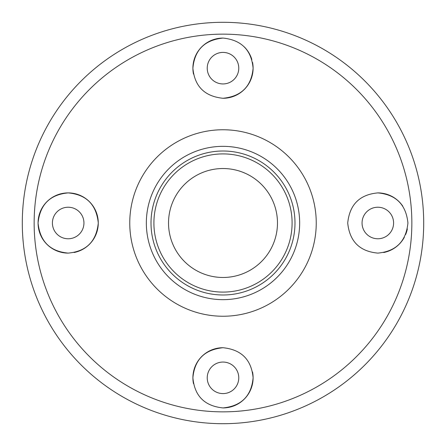 <?xml version="1.0" encoding="UTF-8"?>
<svg xmlns="http://www.w3.org/2000/svg" width="446" height="446" viewBox="0 0 446 446"><rect width="100%" height="100%" fill="white"/><g stroke="black" fill="none" stroke-linecap="round" stroke-linejoin="round"><path stroke-width="0.67" d="M223 294.99A71.99 71.99 0 0 1 151.01 223A71.99 71.99 0 0 1 223 151.01A71.99 71.99 0 0 1 294.99 223A71.99 71.99 0 0 1 223 294.99M223 153.903A69.097 69.097 0 0 1 292.097 223A69.097 69.097 0 0 1 223 292.097A69.097 69.097 0 0 1 153.903 223A69.097 69.097 0 0 1 223 153.903M223 347.718C241.364 349.603 251.399 359.61 253.105 377.751C251.46 395.976 241.425 406.033 223 407.928C204.602 406.044 194.567 395.992 192.895 377.779C194.579 359.627 204.614 349.608 223 347.718A30.105 30.105 0 0 0 193.452 383.599M223 38.072C241.398 39.956 251.433 50.008 253.105 68.221C251.421 86.373 241.386 96.392 223 98.282C204.636 96.397 194.601 86.39 192.895 68.249C194.54 50.024 204.575 39.967 223 38.072A30.105 30.105 0 0 0 193.475 74.058M377.823 192.895C396.009 194.59 406.044 204.614 407.928 222.972C406.083 241.353 396.048 251.399 377.823 253.105C359.654 251.427 349.619 241.403 347.718 223.028C349.58 204.63 359.615 194.584 377.823 192.895A30.105 30.105 0 0 1 402.794 206.18M74.047 252.525A30.105 30.105 0 0 0 68.177 192.895A30.105 30.105 0 0 0 38.072 223A30.105 30.105 0 0 0 68.177 253.105C49.991 251.41 39.956 241.386 38.072 223.028C39.917 204.647 49.952 194.601 68.177 192.895C86.346 194.573 96.381 204.597 98.282 222.972C96.42 241.37 86.385 251.416 68.177 253.105M22.3 223A200.7 200.7 0 0 0 223 423.7A200.7 200.7 0 0 0 423.7 223A200.7 200.7 0 0 0 223 22.3A200.7 200.7 0 0 0 22.3 223M223 277.473A54.473 54.473 0 0 1 168.527 223A54.473 54.473 0 0 1 223 168.527A54.473 54.473 0 0 1 277.473 223A54.473 54.473 0 0 1 223 277.473M68.177 207.228A15.772 15.772 0 0 0 52.405 223A15.772 15.772 0 0 0 68.177 238.772A15.772 15.772 0 0 0 83.943 223A15.772 15.772 0 0 0 68.177 207.228M223 362.057A15.772 15.772 0 0 0 207.228 377.823A15.772 15.772 0 0 0 223 393.595A15.772 15.772 0 0 0 238.772 377.823A15.772 15.772 0 0 0 223 362.057M223 52.405A15.772 15.772 0 0 0 207.228 68.177A15.772 15.772 0 0 0 223 83.943A15.772 15.772 0 0 0 238.772 68.177A15.772 15.772 0 0 0 223 52.405M377.823 207.228A15.772 15.772 0 0 0 362.057 223A15.772 15.772 0 0 0 377.823 238.772A15.772 15.772 0 0 0 393.595 223A15.772 15.772 0 0 0 377.823 207.228M223 407.928A30.105 30.105 0 0 0 252.525 371.942M223 98.282A30.105 30.105 0 0 0 252.547 62.401M251.839 59.53A30.105 30.105 0 0 0 244.386 46.986M383.688 252.531A30.105 30.105 0 0 0 404.344 237.25M405.626 234.557A30.105 30.105 0 0 0 407.349 228.898M316.242 223A93.242 93.242 0 0 1 223 316.242A93.242 93.242 0 0 1 129.758 223A93.242 93.242 0 0 1 223 129.758A93.242 93.242 0 0 1 316.242 223M146.344 223A76.656 76.656 0 0 0 223 299.656A76.656 76.656 0 0 0 299.656 223A76.656 76.656 0 0 0 223 146.344A76.656 76.656 0 0 0 146.344 223M223 411.853A188.853 188.853 0 0 0 411.853 223A188.853 188.853 0 0 0 223 34.147A188.853 188.853 0 0 0 34.147 223A188.853 188.853 0 0 0 223 411.853M423.7 223A200.7 200.7 0 0 0 223 22.3"/></g></svg>
